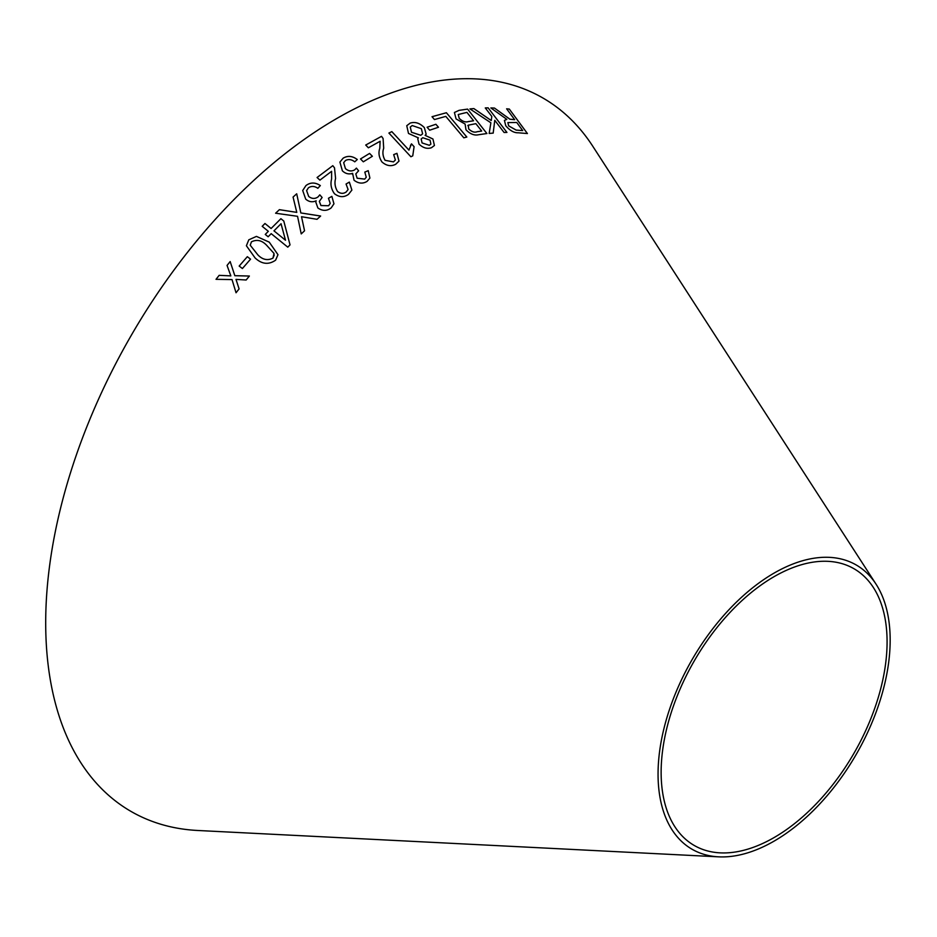 <?xml version="1.0" encoding="UTF-8"?>
<svg xmlns="http://www.w3.org/2000/svg" width="937" height="937" viewBox="0 0 937 937"><rect width="100%" height="100%" fill="white"/><g stroke="black" fill="none" stroke-linecap="round" stroke-linejoin="round"><path stroke-width="1.41" d="M718.667 856.84L197.812 830.487A411.882 237.799 -60 0 1 131.004 335.809A411.882 237.799 -60 0 1 592.816 146.313L876.072 584.208A164.139 94.766 -60 0 1 774.114 841.11A164.139 94.766 -60 0 1 718.667 856.84A164.139 94.766 -60 0 1 692.045 659.718A164.139 94.766 -60 0 1 876.072 584.208M466.825 137.048L446.399 112.733L432.027 116.692L434.44 119.561L445.801 116.387L463.827 137.821L466.825 137.048M478.514 134.752L486.912 133.522L467.598 109.102L459.048 110.355L454.41 112.487L456.073 118.917L465.103 124.047L465.982 129.81C470.175 134.05 474.356 135.701 478.514 134.752M514.636 119.702L509.869 119.21L494.443 108.048L490.859 107.942L506.847 119.362L504.422 120.393L505.769 125.769C509.986 130.641 514.155 132.972 518.266 132.785L527.414 133.546L509.33 109.079L506.636 108.809L514.659 119.678L509.892 119.186L494.443 108.048L490.836 107.966M469.941 108.915L490.883 122.794L489.161 133.452L493.19 133.101L494.771 120.311L504.094 132.492L506.929 132.422L488.13 107.837L485.284 107.931L491.808 116.446L491.246 120.51L473.864 108.575L469.941 108.915M427.096 127.233L429.661 130.208L438.469 127.256L435.892 124.27L427.096 127.233L435.892 124.27L438.457 127.28M419.015 144.099C423.044 147.952 427.19 149.159 431.465 147.718L434.428 145.481L432.941 138.992L425.117 135.361L426.159 134.178L424.367 127.631C419.823 123.052 415.079 121.541 410.148 123.098L406.752 125.71L408.497 133.452L418.406 137.88L417.761 138.805L419.015 144.099M408.954 150.107L391.83 131.625L388.914 133.054L410.886 156.76L412.76 155.847L414.095 146.664L411.507 143.865L408.942 150.131L391.83 131.625L388.902 133.077M396.948 153.328L393.669 154.628L395.379 160.016L393.481 161.867L385.084 160.332C382.788 156.233 382.331 152.204 383.702 148.245L383.092 138.5L381.523 136.333L365.723 145.036L368.358 147.8L380.117 141.264L379.79 148.292C378.232 152.836 378.958 157.404 381.98 161.984C386.559 165.908 391.127 166.669 395.683 164.28L398.998 161.105L396.948 153.328L393.657 154.652M271.191 233.653L287.776 247.157L290.037 244.862L283.782 221.027L280.901 218.684L271.098 228.487L264.972 223.498L262.196 226.309L268.322 231.31L265.265 234.426L268.134 236.768L271.191 233.653M279.39 209.665L275.607 213.214L297.544 216.306L301.234 233.91L304.548 230.795L301.527 216.728L317.022 219.305L320.641 216.025L300.847 212.945L296.701 193.795L293.07 197.075L296.783 212.371L279.39 209.665L275.607 213.238M277.984 254.712L269.259 242.156L256.445 236.393L248.797 239.813L246.396 245.752L255.11 257.956C261.821 264.246 268.65 264.984 275.595 260.181L277.984 254.7L269.259 242.144L256.445 236.393L248.797 239.813L246.396 245.763M239.169 266.073L242.402 268.532L250.566 259.151L247.333 256.691L239.169 266.073M331.183 207.885L333.959 203.809L331.874 196.372L328.454 198.257L330.199 203.423L328.629 205.73L320.946 205.531L319.341 201.361L322.129 197.484L319.798 194.849L318.1 196.852C315.043 199.054 311.904 198.925 308.706 196.465L306.598 190.598L308.425 187.81C311.4 185.854 314.539 186.018 317.854 188.302L320.337 185.573C315.23 182.211 310.44 182.211 305.942 185.561L302.71 190.516L305.696 199.124C308.905 201.912 312.396 202.474 316.156 200.799L315.781 202.052L317.889 207.991C322.539 211.165 326.966 211.13 331.183 207.885M349.349 182.094L346.058 184.015L348.107 189.52L346.198 191.98C343.399 193.912 340.518 193.748 337.566 191.499C335.024 187.33 334.368 182.984 335.587 178.452L334.509 167.84L332.811 165.673L317.081 177.503L319.904 180.138L331.604 171.307L331.593 179.061C330.222 184.261 331.183 189.145 334.486 193.748C339.335 197.391 344.031 197.578 348.552 194.31L351.89 190.082L349.349 182.094L346.046 184.039M367.117 181.345L369.904 178.077L368.218 170.663L364.798 172.103L366.262 177.257L364.704 179.096L357.138 178.206L355.802 173.907L358.613 170.803L356.423 168.121L354.678 169.843C351.574 171.612 348.505 171.202 345.448 168.613L343.668 162.71L345.507 160.496C348.517 158.95 351.598 159.384 354.76 161.832L357.29 159.524C352.406 155.893 347.697 155.448 343.153 158.166L339.908 162.089L342.38 170.827C345.437 173.732 348.845 174.563 352.617 173.345L354.045 180.232C358.496 183.617 362.853 183.992 367.117 181.345M360.499 158.95L363.31 161.808L372.376 156.28L369.565 153.422L360.499 158.95M216.025 279.32L232.025 279.589L236.042 292.766L239.087 288.889L235.995 279.39L246.162 280.011L249.371 276.028L234.836 275.689L230.162 261.564L227.059 265.417L230.83 275.888L219.164 275.337L216.025 279.32L219.164 275.337M774.114 837.549A159.77 92.248 -60 0 1 720.143 852.857A159.77 92.248 -60 0 1 694.223 660.972A159.77 92.248 -60 0 1 873.354 587.476A159.77 92.248 -60 0 1 774.114 837.549M239.099 288.901L235.995 279.39M249.371 276.04L234.836 275.701L230.162 261.564M230.162 261.575L227.059 265.429M230.83 275.9L219.176 275.349M372.364 156.303L369.553 153.445L360.487 158.974M369.904 178.089L368.218 170.663M368.206 170.686L364.786 172.127M366.25 177.28L364.704 179.096M364.692 179.119L357.126 178.229L355.802 173.907M358.602 170.827L356.423 168.121L354.678 169.843C351.574 171.635 348.494 171.225 345.437 168.625L343.668 162.71M357.29 159.536C352.394 155.917 347.686 155.472 343.141 158.189L343.153 158.166M343.141 158.189L339.897 162.101M352.605 173.368L352.3 174.13M351.89 190.094L349.337 182.118M348.107 189.52L346.198 191.98M346.186 192.003C343.387 193.924 340.506 193.772 337.566 191.523L337.566 191.499C335.024 187.353 334.357 182.996 335.587 178.475L334.509 167.84L332.811 165.673L317.081 177.515M333.959 203.821L331.874 196.372L328.442 198.269M330.187 203.434L328.629 205.753L320.934 205.554L319.341 201.361M322.129 197.508L319.798 194.849M319.798 194.873L318.1 196.852M318.088 196.875C315.031 199.077 311.904 198.937 308.706 196.489L306.598 190.598M320.325 185.596C315.23 182.223 310.428 182.223 305.942 185.585L302.698 190.516M316.156 200.823L315.781 202.064M250.566 259.162L247.333 256.691L239.169 266.085M274.248 254.981L272.96 258.132C267.572 260.826 262.536 259.748 257.851 254.876L250.214 245.189L251.444 241.828C256.82 239.204 261.856 240.305 266.518 245.166L274.014 253.423L272.96 258.12C267.572 260.814 262.536 259.725 257.851 254.864L250.214 245.189M296.783 212.371L279.39 209.689M304.548 230.818L301.527 216.728M320.63 216.049L300.847 212.945M300.847 212.968L296.701 193.795L293.058 197.086M290.037 244.873L283.782 221.027M283.782 221.05L280.901 218.684M280.901 218.708L271.098 228.511L264.972 223.498M264.972 223.51L262.196 226.332M268.322 231.322L265.265 234.437M285.504 240.235L273.967 230.853L281.041 223.744L285.504 240.235L273.967 230.842M398.986 161.117L396.937 153.352M395.379 160.016L393.47 161.89L385.084 160.332M385.072 160.356C382.776 156.256 382.319 152.227 383.69 148.269L383.092 138.5M383.081 138.524L381.523 136.333L365.711 145.059M412.748 155.87L414.084 146.687L411.507 143.865L410.465 145.493M418.406 137.88L417.75 138.817M434.428 145.493L432.941 138.992M432.917 139.016L425.117 135.361M426.148 134.19L424.367 127.631M424.356 127.655C419.799 123.075 415.068 121.564 410.137 123.122L410.148 123.098M410.137 123.122L406.752 125.722M430.891 144.099L429.333 145.294L422.072 142.951L421.17 138.969L422.763 137.727L430.048 140.163L430.891 144.099L429.322 145.317L422.083 142.928L421.17 138.981M422.622 133.85L420.736 135.303L411.507 132.258L410.242 127.081L412.21 125.546L421.357 128.685L422.622 133.839L420.748 135.279L411.519 132.234L410.265 127.057M491.222 120.533L473.841 108.598L469.929 108.938M493.167 133.136L494.771 120.311M506.917 132.445L488.13 107.837M488.107 107.872L485.261 107.954M504.411 120.404L506.847 119.362M527.39 133.569L509.33 109.079L506.612 108.833M522.717 130.583L516.135 130.102L508.674 125.898L507.854 122.595L516.732 122.478L522.717 130.583L516.158 130.079L508.697 125.874L507.854 122.595M486.9 133.546L467.598 109.102M467.575 109.125L459.048 110.355M459.025 110.379L454.398 112.499M481.677 131.063L477.179 131.73C474.473 132.761 471.627 131.824 468.664 128.908L468.336 125.171L475.855 123.661L481.7 131.039L477.202 131.707C474.485 132.738 471.651 131.801 468.676 128.884L468.348 125.136L467.809 125.652M473.583 120.791L468.359 121.587C465.396 122.536 462.351 121.459 459.224 118.367L458.228 114.525L466.931 112.393L473.583 120.791L468.371 121.564C465.408 122.513 462.363 121.435 459.235 118.343L458.228 114.525M466.813 137.071L446.399 112.733M446.375 112.756L432.016 116.715"/></g></svg>
